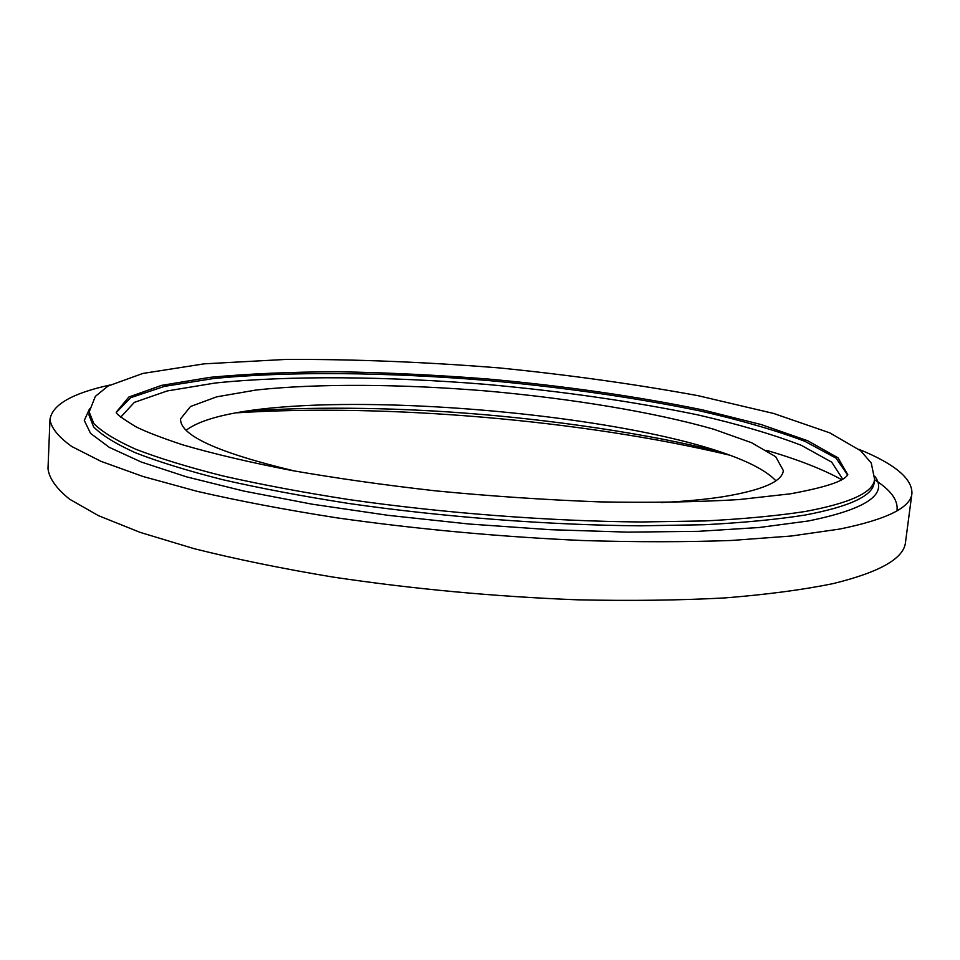 <?xml version="1.0" encoding="UTF-8"?>
<svg xmlns="http://www.w3.org/2000/svg" width="960" height="960" viewBox="0 0 960 960"><rect width="100%" height="100%" fill="white"/><g stroke="black" fill="none" stroke-linecap="round" stroke-linejoin="round"><path stroke-width="1.44" d="M186.216 430.212C258.072 375.732 714.324 414.84 775.86 480.768M295.176 471.132C217.848 452.712 179.652 435.288 180.588 418.872L190.464 406.536L216.672 396.84L256.08 390.024C317.892 383.304 401.628 384.024 486.564 390.984C571.452 398.58 654.084 412.128 713.856 429.276L751.524 442.692L775.704 456.708L783.336 470.544C782.34 481.524 762.18 490.26 722.832 496.764C705.624 499.416 685.188 501.348 661.524 502.536M858.864 449.292C894.528 463.8 912.216 478.488 911.94 493.356C910.8 507.576 886.74 519.468 839.784 529.044L791.304 536.016L731.136 540.48C685.752 542.112 636.396 542.136 583.068 540.54C499.788 536.82 417.768 529.26 336.984 517.86C285.744 509.832 239.184 501 197.304 491.376L143.028 476.496L101.052 461.364L71.796 446.52C58.416 436.932 51.144 427.908 49.98 419.46C52.236 404.76 72.168 393.3 109.788 385.08M911.94 493.356L905.52 542.16C904.104 558.348 879.936 572.172 832.992 583.632C802.896 589.8 766.788 594.576 724.644 597.936C679.452 600.348 630.336 600.972 577.296 599.808C494.508 596.604 413.004 589.008 332.772 577.044C281.892 568.548 235.656 559.092 194.088 548.664L140.22 532.404L98.568 515.7L69.552 499.176C56.292 488.424 49.104 478.248 48 468.648L49.98 419.46M237.084 412.8C386.448 403.38 583.116 420.24 728.7 454.944M874.536 479.736C890.388 489.756 897.9 499.728 897.084 509.652M120.696 417.18L134.352 402.372L167.268 390.936L215.28 383.004C289.728 375.312 387.936 376.344 487.116 384.468C562.68 391.332 632.856 401.46 697.668 414.852C738.228 424.2 772.74 434.34 801.204 445.272L831.708 462.156L842.64 479.064M116.424 412.368L130.74 397.692L164.376 386.388L213.084 378.6C288.456 371.088 387.48 372.264 487.464 380.46C563.616 387.384 634.428 397.524 699.9 410.904C740.904 420.24 775.884 430.368 804.84 441.288L836.052 458.16L847.668 475.056M116.316 412.092L128.868 397.008L161.64 385.368L210.192 377.328C248.844 373.704 291.696 371.856 338.748 371.772C387.18 372.624 436.8 375.036 487.608 378.972C564.852 386.004 636.528 396.312 702.648 409.908L761.244 424.572L807.72 440.76L838.02 457.812L847.836 474.804L846.468 476.352C841.44 482.052 822.708 487.884 790.272 493.836L739.116 499.56C697.968 502.056 651.3 502.824 599.088 501.864C544.344 499.788 489.744 496.104 435.3 490.824C384.348 485.052 336.468 478.284 291.66 470.484C249.588 462.3 213.348 453.768 182.94 444.912C161.748 437.88 146.052 431.832 135.852 426.756C121.812 418.176 115.296 413.268 116.304 412.068M805.128 511.512C777.096 515.832 743.688 518.964 704.916 520.944L640.884 521.976C549.288 521.22 443.196 513.108 348.492 499.5C302.388 492.312 260.46 484.44 222.708 475.884C187.968 467.1 158.964 458.208 135.66 449.208C115.824 440.292 101.856 431.724 93.768 423.492L89.184 411.936L95.352 396.372L108.012 386.064L142.836 373.44L204.228 363.84L286.212 359.412C354.288 359.172 425.376 362.016 499.488 367.932C569.22 374.952 635.352 384.192 697.86 395.64L773.604 413.46L829.8 432.864L860.712 450.804L871.248 463.032L874.596 479.268C873.54 492.348 850.38 503.088 805.128 511.512M874.596 479.268L874.176 482.52C873.108 495.72 849.948 506.58 804.696 515.124C776.664 519.504 743.268 522.708 704.508 524.724L640.488 525.816C548.928 525.144 442.872 517.032 348.204 503.388C302.124 496.164 260.22 488.256 222.48 479.64C187.764 470.808 158.772 461.868 135.48 452.796C115.656 443.808 101.7 435.168 93.612 426.864L89.04 415.212L89.184 411.936M874.8 476.232C888.276 494.364 866.088 509.28 808.248 520.992L759.276 527.496L698.412 531.336L627.672 532.128L549.924 529.68L468.78 523.992L388.212 515.34L312.12 504.18L243.972 491.1L186.444 476.82L141.3 462.036L109.332 447.372L90.54 433.368L84.288 420.444L89.496 408.9M766.74 450.396C797.856 459.504 822.828 469.26 841.632 479.64M246.12 411.3C304.872 406.68 388.968 407.148 466.632 413.244C548.676 419.376 648.228 433.536 720.048 451.932"/></g></svg>
